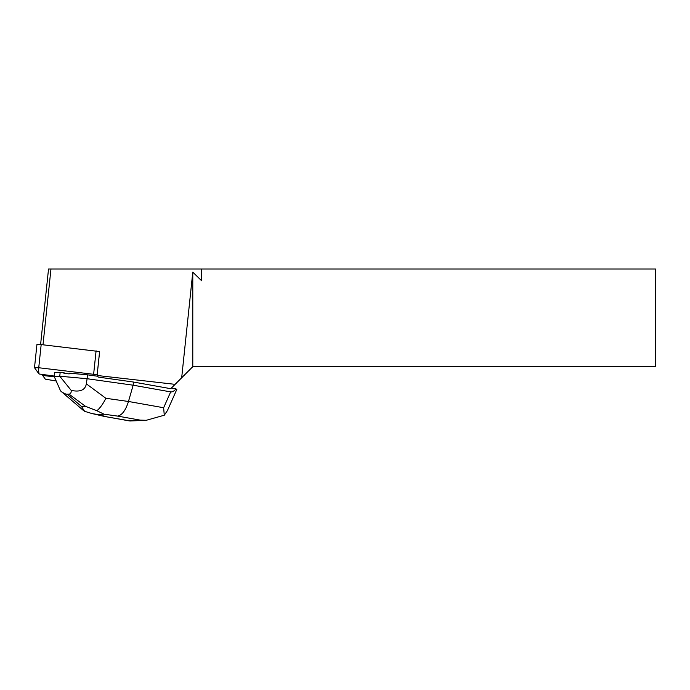 <?xml version="1.0" encoding="UTF-8"?>
<svg xmlns="http://www.w3.org/2000/svg" width="690" height="690" viewBox="0 0 690 690"><rect width="100%" height="100%" fill="white"/><g stroke="black" fill="none" stroke-linecap="round" stroke-linejoin="round"><path stroke-width="1.03" d="M36.95 344.586L41.176 344.586L99.602 351.572L97.169 374.722L38.735 367.744L34.5 367.701L39.02 373.989L54.26 376.059L39.02 373.989L38.226 367.684L97.169 374.722M56.2 381.009L45.333 379.164L42.668 375.481L54.355 376.809M99.619 351.607L97.109 375.481L98.273 377.085L133.489 382.044L170.766 388.694L192.786 366.683L655.5 366.683L655.5 268.997L48.533 268.997L40.598 344.526M97.109 375.481L175.113 384.347M42.746 374.748L42.668 375.481M133.489 382.044L133.161 385.201L87.087 378.715L87.492 374.825L69.259 373.161L69.181 373.885A12.679 1.32 -174 0 0 63.98 373.411L64.058 372.678L60.168 372.324L54.622 372.574L54.225 376.516L60.548 390.894L83.154 410.257M63.98 373.411L69.181 373.885M181.677 377.784L192.786 272.145L192.786 366.683M192.786 272.145L201.627 280.77L201.73 268.997M201.627 268.997L201.627 280.77M42.996 344.793L50.965 268.997M96.876 410.748L85.482 406.315L81.515 406.496L84.585 411.3L91.684 413.474L97.325 414.492L104.061 414.198L96.876 410.748C100.033 408.135 103.034 403.986 105.863 398.294L128.469 401.477L133.161 385.201L170.68 391.894L163.642 407.747L128.469 401.477C125.701 410.317 122.07 415.199 117.585 416.096L140.217 420.132L146.28 420.288L164.272 415.225L167.429 410.576L176.804 389.462L175.984 388.884C174.078 391.152 172.31 392.162 170.68 391.894M171.396 388.065L175.984 388.884M87.492 374.825L97.678 376.257M86.336 383.838C85.25 390.04 80.204 392.239 71.217 390.419L59.763 376.214L87.087 378.715L86.336 383.838L105.863 398.294M59.763 376.214L60.168 372.324M59.737 376.266L54.225 376.516M60.548 390.894C63.342 393.145 65.541 394.24 67.137 394.188L68.983 394.102C70.561 394.016 71.303 392.791 71.217 390.419M130.427 420.978L104.38 416.441L91.666 413.465M84.585 411.3L83.223 410.309M164.272 415.225L163.642 407.747M41.176 344.586L38.735 367.744M93.659 373.989L96.091 350.831M106.277 416.605L97.325 414.492M140.217 420.132L128.909 420.641M104.061 414.198L117.585 416.096M81.515 406.496L67.137 394.188M68.983 394.102L85.482 406.315M36.932 344.552L34.5 367.701M146.28 420.27L130.134 420.986M129.711 420.96L104.38 416.441"/></g></svg>
